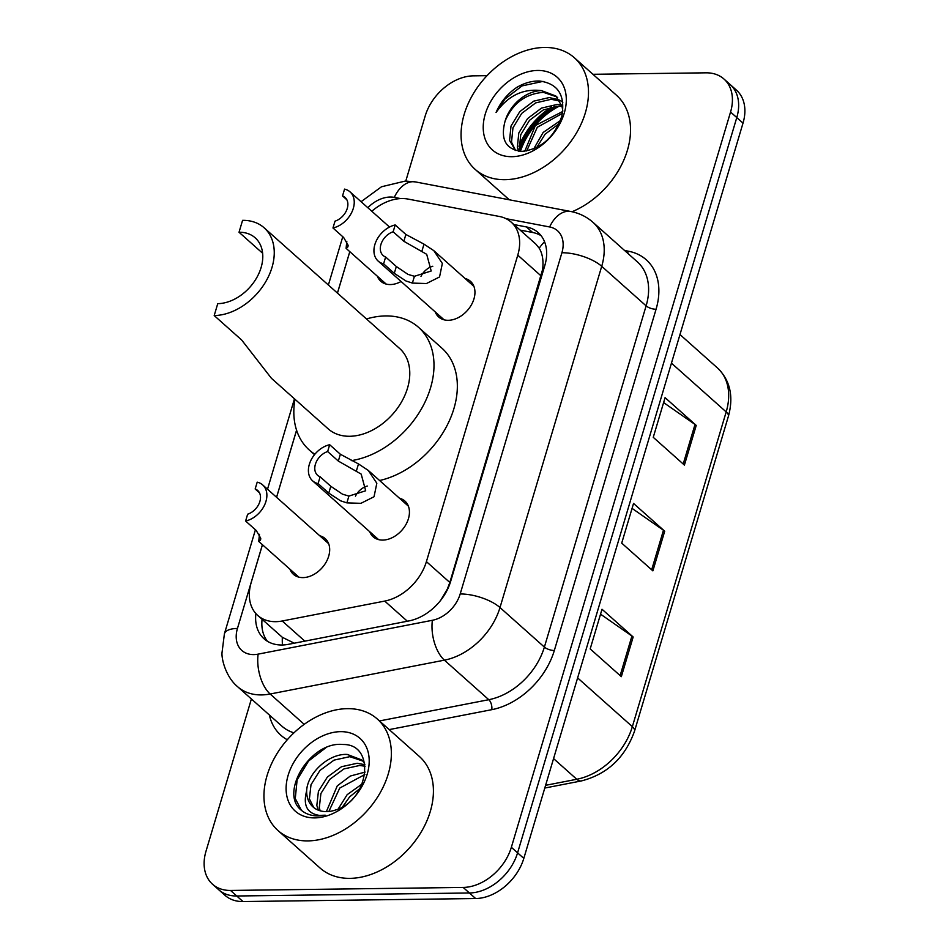 <?xml version="1.0" encoding="UTF-8"?>
<svg xmlns="http://www.w3.org/2000/svg" width="949" height="949" viewBox="0 0 949 949"><rect width="100%" height="100%" fill="white"/><g stroke="black" fill="none" stroke-linecap="round" stroke-linejoin="round"><path stroke-width="1.42" d="M399.505 498.237A23.891 17.106 131.7 0 1 404.938 501.084A23.891 17.106 131.7 0 1 405.828 524.738A23.891 17.106 131.7 0 1 382.744 540.088A23.891 17.106 131.7 0 1 373.147 536.766A23.891 17.106 131.7 0 1 369.707 531.701M465.022 278.46A23.891 17.106 131.7 0 1 470.455 281.295A23.891 17.106 131.7 0 1 471.345 304.949A23.891 17.106 131.7 0 1 448.26 320.299A23.891 17.106 131.7 0 1 438.675 316.99A23.891 17.106 131.7 0 1 435.223 311.913M319.754 535.77A23.891 17.106 131.7 0 1 325.187 538.605A23.891 17.106 131.7 0 1 326.076 562.259A23.891 17.106 131.7 0 1 302.992 577.609A23.891 17.106 131.7 0 1 293.407 574.299A23.891 17.106 131.7 0 1 289.955 569.222M401.083 281.497A23.891 17.106 131.7 0 1 390.347 284.558A23.891 17.106 131.7 0 1 380.763 281.248A23.891 17.106 131.7 0 1 377.311 276.171M262.458 544.726L251.2 582.472A44.805 32.064 -48.3 0 0 257.76 615.462A44.805 32.064 -48.3 0 0 282.221 620.99L384.725 601.085A44.805 32.064 -48.3 0 0 426.409 561.618L517.774 255.151A44.805 32.064 -48.3 0 0 511.226 222.161A44.805 32.064 -48.3 0 0 499.388 216.467L407.999 199.065A44.805 32.064 -48.3 0 0 401.866 198.543A44.805 32.064 -48.3 0 0 371.806 211.259M257.76 615.462L282.339 637.313L294.285 643.197M440.751 600.231L447.359 589.021L449.826 582.484L542.626 269.457C543.658 260.785 542.52 253.715 539.222 248.211L535.817 244.059L511.226 222.161M349.813 251.675L337.464 293.111M296.586 430.241L276.586 497.312M519.269 148.839A59.74 42.752 131.7 0 1 554.596 106.466M592.935 74.295L706.02 72.824A44.805 32.064 131.7 0 1 723.992 79.052A44.805 32.064 131.7 0 1 730.552 112.029L511.357 847.291A44.805 32.064 131.7 0 1 463.171 887.434L230.512 890.447A44.805 32.064 131.7 0 1 212.54 884.231A44.805 32.064 131.7 0 1 205.992 851.253L251.39 698.974M405.792 181.045L425.188 115.992A44.805 32.064 131.7 0 1 473.361 75.849L487.027 75.671M212.54 884.231L225.008 895.334A44.805 32.064 131.7 0 0 242.98 901.55L475.639 898.537A44.805 32.064 131.7 0 0 523.812 858.394L743.008 123.133A44.805 32.064 131.7 0 0 736.46 90.143L730.232 84.591A44.805 32.064 131.7 0 1 736.78 117.581L517.585 852.843A44.805 32.064 131.7 0 1 469.411 892.985L236.752 895.998A44.805 32.064 131.7 0 1 218.768 889.782A44.805 32.064 131.7 0 0 236.752 895.998L469.411 892.985A44.805 32.064 131.7 0 0 517.585 852.843L736.78 117.581A44.805 32.064 131.7 0 0 730.232 84.591L723.992 79.052M255.874 613.576A44.805 32.064 -48.3 0 0 264.036 638.784A44.805 32.064 -48.3 0 0 288.508 644.312L408.948 620.919A44.805 32.064 -48.3 0 0 450.633 581.464L544.785 265.613A44.805 32.064 -48.3 0 0 538.237 232.635A44.805 32.064 -48.3 0 0 526.398 226.93L513.907 224.557M267.404 641.275A44.805 32.064 131.7 0 1 262.078 619.306M520.147 230.109L532.626 232.481A44.805 32.064 131.7 0 1 541.096 235.696M559.127 106.229A59.74 42.752 -48.3 0 0 520.443 151.354M684.407 465.081L653.256 437.323L665.083 397.655L696.234 425.413L684.407 465.081M621.334 676.661L590.183 648.914L602.01 609.246L633.161 636.993L621.334 676.661M652.876 570.871L621.714 543.125L633.541 503.445L664.703 531.203L652.876 570.871M632.07 508.379L663.47 530.242A11.946 4.567 16.6 0 1 664.703 531.203M600.539 614.169L631.927 636.032A11.946 4.567 16.6 0 1 633.161 636.993M663.612 402.59L695.012 424.452A11.946 4.567 16.6 0 1 696.234 425.413M505.058 179.693A74.674 53.441 131.7 0 1 475.105 169.325A74.674 53.441 131.7 0 1 472.341 95.434A74.674 53.441 131.7 0 1 544.477 47.45A74.674 53.441 131.7 0 1 574.442 57.818A74.674 53.441 131.7 0 1 577.206 131.709A74.674 53.441 131.7 0 1 505.058 179.693M537.62 70.451A48.696 34.852 131.7 0 1 564.275 113.061A48.696 34.852 131.7 0 1 511.914 156.692A48.696 34.852 131.7 0 1 485.259 114.082A48.696 34.852 131.7 0 1 537.62 70.451M556.683 96.845L543.421 92.35C525.604 93.761 512.851 103.263 505.165 120.867C500.182 139.325 505.722 149.503 521.784 151.401C540.942 149.254 554.287 137.522 561.796 116.229C565.509 95.351 558.119 83.619 539.637 81.033C532.081 80.772 524.429 82.907 516.707 87.438C507.335 93.904 500.455 102.243 496.078 112.468C508.071 95.647 523.207 88.352 541.464 90.618L555.734 95.944L557.68 97.676M562.816 110.938L562.033 106.407L555.734 95.944M559.874 101.092L551.203 99.289L535.663 102.895L521.725 113.382L512.958 127.807L511.523 142.125L515.556 150.476M562.828 102.29L560.349 100.57M559.163 99.93L549.257 97.557L533.718 101.152L519.779 111.65L511.001 126.063L509.566 140.393L515.437 150.44M562.057 106.478L558.997 106.229L543.457 109.835L529.518 120.321L520.74 134.734L519.305 149.064L519.886 151.306M561.618 105.007L557.051 104.485L541.511 108.091L527.573 118.589L518.795 133.002L517.359 147.332L518.522 151.152M562.437 113.394L537.3 127.261L526.695 150.974M562.757 111.46L535.355 125.529L524.773 151.247M559.139 123.655L545.094 134.2L536.719 147.546M560.42 120.559L543.148 132.469L533.718 148.922M505.165 120.867A33.761 24.164 131.7 0 1 541.464 90.618M574.442 57.818L616.494 95.28A74.674 53.441 131.7 0 1 625.355 156.312A74.674 53.441 131.7 0 1 572.01 211.746M543.03 81.377L522.069 85.896L504.951 99.04L496.078 112.468M264.154 227.807A53.761 38.482 131.7 0 0 242.576 220.346L239.029 232.244A40.321 28.861 131.7 0 1 255.21 237.843A40.321 28.861 131.7 0 1 256.704 277.737A40.321 28.861 131.7 0 1 217.748 303.656L214.201 315.554L241.687 340.039L271.438 378.307L328.14 428.818A53.761 38.482 -48.3 0 0 349.718 436.279A53.761 38.482 -48.3 0 0 401.652 401.724A53.761 38.482 -48.3 0 0 399.671 348.52L264.154 227.807A53.761 38.482 131.7 0 1 266.135 281.011A53.761 38.482 131.7 0 1 214.201 315.554M239.029 232.244L262.636 253.264M314.878 454.227A82.136 58.791 131.7 0 1 309.267 450.004A82.136 58.791 131.7 0 1 294.961 399.256M366.48 318.959A82.136 58.791 131.7 0 1 385.591 315.934A82.136 58.791 131.7 0 1 418.545 327.334A82.136 58.791 131.7 0 1 424.108 403.918A82.136 58.791 131.7 0 1 351.284 460.645M418.545 327.334L441.902 348.153A82.136 58.791 131.7 0 1 448.711 422.175A82.136 58.791 131.7 0 1 379.612 480.514M307.939 840.897A74.674 53.441 131.7 0 1 277.986 830.529A74.674 53.441 131.7 0 1 275.222 756.638A74.674 53.441 131.7 0 1 347.37 708.654A74.674 53.441 131.7 0 1 377.322 719.022A74.674 53.441 131.7 0 1 380.086 792.913A74.674 53.441 131.7 0 1 307.939 840.897M377.322 719.022L419.387 756.483A74.674 53.441 131.7 0 1 422.139 830.375A74.674 53.441 131.7 0 1 350.003 878.359A74.674 53.441 131.7 0 1 320.038 868.003L277.986 830.529M362.969 761.11L349.79 756.661L334.072 760.113L319.955 770.446L311.011 784.704L309.398 798.868L313.739 807.552M364.641 763.103L361.771 759.959L347.31 754.455C328.852 753.245 307.334 773.198 306.646 790.885A33.761 24.164 131.7 0 0 312.992 806.923A33.761 24.164 131.7 0 0 326.527 811.609A33.761 24.164 131.7 0 0 335.531 810.007C369.125 800.541 376.279 743.814 342.957 744.502C310.869 740.944 280.133 791.419 300.192 809.26L300.809 809.817M365.116 766.234L359.683 765.475L343.965 768.915L329.849 779.259L320.904 793.518L319.291 807.682L320.145 810.802M364.938 764.74L357.204 763.269L341.486 766.721L327.381 777.053L318.425 791.312L316.824 805.476L318.354 810.197M364.855 774.514L339.742 788.073L328.852 811.478M365.14 772.083L350.323 776.033L337.275 785.867L326.385 811.609M360.051 788.477L349.635 796.875L342.613 806.804M362.21 783.921L347.156 794.681L338.176 809.023M340.513 731.655A48.696 34.852 131.7 0 1 367.168 774.265A48.696 34.852 131.7 0 1 314.795 817.896A48.696 34.852 131.7 0 1 288.14 775.286A48.696 34.852 131.7 0 1 340.513 731.655M300.192 809.26C304.985 813.756 311.082 815.974 318.473 815.926L325.234 815.179L319.457 815.405C307.132 813.53 302.861 805.357 306.646 790.885M325.792 747.776L308.532 761.039L297.12 779.853L295.269 798.548L301.426 810.351M332.969 227.985L335.009 221.164A14.935 10.688 -48.3 0 0 346.599 210.251A14.935 10.688 -48.3 0 0 345.068 197.439A14.935 10.688 -48.3 0 0 342.53 195.933L344.558 189.112A22.396 16.038 -48.3 0 1 350.027 191.864A22.396 16.038 -48.3 0 1 351.877 212.09A22.396 16.038 -48.3 0 1 332.969 227.985L343.657 237.499L348.105 245.257L347.559 247.44L346.1 248.365L346.812 241.271M347.951 246.645L348.105 245.601M342.53 195.933L346.859 199.788M245.613 521.025L247.642 514.204A14.935 10.688 -48.3 0 0 259.231 503.29A14.935 10.688 -48.3 0 0 257.701 490.491A14.935 10.688 -48.3 0 0 255.162 488.984L257.203 482.163A22.396 16.038 -48.3 0 1 262.671 484.915A22.396 16.038 -48.3 0 1 264.51 505.141A22.396 16.038 -48.3 0 1 245.613 521.025L256.289 530.55L260.738 538.297L260.192 540.491L258.733 541.416L259.457 534.323M260.595 539.696L260.75 538.641M255.162 488.984L259.492 492.839M385.638 257.001L396.326 266.515L407.987 274.38L414.416 276.289L431.202 270.999L426.706 254.32L403.847 241.283L393.159 231.77A14.935 10.688 -48.3 0 0 381.569 242.683A14.935 10.688 -48.3 0 0 383.099 255.483A14.935 10.688 -48.3 0 0 385.638 257.001L383.61 263.81L394.286 273.336L406.018 280.999L412.388 283.087L426.433 283.537L439.541 276.966L442.353 263.466L433.812 250.655L473.907 286.373M383.61 263.81A22.396 16.038 -48.3 0 1 378.141 261.058A22.396 16.038 -48.3 0 1 376.302 240.832A22.396 16.038 -48.3 0 1 395.199 224.949L405.875 234.462L424.001 244.142L433.812 250.655M395.199 224.949L393.159 231.77M432.791 266.254A14.935 10.688 -48.3 0 0 420.976 276.373M320.121 476.778L330.81 486.291L342.459 494.168L348.9 496.078L365.685 490.775L361.189 474.109L338.33 461.072L327.642 451.546A14.935 10.688 -48.3 0 0 316.053 462.46A14.935 10.688 -48.3 0 0 317.583 475.271A14.935 10.688 -48.3 0 0 320.121 476.778L318.093 483.599L328.769 493.112L340.489 500.775L346.871 502.875L360.905 503.326L374.025 496.754L376.836 483.255L368.283 470.431L408.39 506.161M318.093 483.599A22.396 16.038 -48.3 0 1 312.612 480.846A22.396 16.038 -48.3 0 1 310.774 460.621A22.396 16.038 -48.3 0 1 329.671 444.725L340.359 454.251L358.485 463.931L368.283 470.431M329.671 444.725L327.642 451.546M367.275 486.042A14.935 10.688 -48.3 0 0 355.46 496.149M282.422 644.988A44.805 22.812 -101 0 1 282.339 637.313M543.635 269.48A44.805 17.129 -163.4 0 0 542.626 269.457M539.222 248.211A44.805 28.767 -79.2 0 1 544.548 241.722M541.191 276.005L517.774 255.151M449.826 582.484L426.409 561.618M407.346 621.227L384.725 601.085M304.843 641.144L282.221 620.99M400.608 198.59L394.298 197.38A29.87 21.376 -48.3 0 0 390.205 197.036A29.87 21.376 -48.3 0 0 367.821 207.712M262.422 544.69L237.452 628.463A29.87 21.376 -48.3 0 0 253.798 654.596A29.87 21.376 -48.3 0 0 258.128 654.134L432.388 620.29A29.87 21.376 -48.3 0 0 460.182 593.979L561.903 252.754A29.87 21.376 -48.3 0 0 549.637 226.965L505.995 218.65M561.903 252.754A29.87 11.424 16.6 0 1 601.713 266.313L646.115 305.863A59.74 42.752 -48.3 0 0 637.372 261.877L592.983 222.327A59.74 42.752 131.7 0 1 601.713 266.313L499.993 607.55A59.74 42.752 131.7 0 1 444.405 660.16L270.157 694.004A59.74 42.752 131.7 0 1 261.497 694.917A59.74 42.752 131.7 0 1 237.523 686.625L281.924 726.175A59.74 42.752 -48.3 0 0 293.953 732.842M304.202 724.336L270.157 694.004A29.87 15.208 -101 0 1 258.128 654.134M624.584 250.489L628.475 251.224A67.201 48.102 131.7 0 1 656.067 309.244L554.335 650.48A67.201 48.102 131.7 0 1 491.807 709.674L389.197 729.603M287.286 739.757A67.201 48.102 131.7 0 1 269.362 714.988M730.552 112.029L743.008 123.133M230.512 890.447L242.98 901.55M463.171 887.434L475.639 898.537M511.357 847.291L523.812 858.394M432.388 620.29A29.87 15.208 -101 0 0 444.405 660.16L488.794 699.698A59.74 42.752 -48.3 0 0 544.382 647.088L646.115 305.863A7.462 2.859 -163.4 0 0 656.067 309.244M379.481 720.943L488.794 699.698A7.462 3.796 79 0 1 491.807 709.674M460.182 593.979A29.87 11.424 16.6 0 1 499.993 607.55L544.382 647.088A7.462 2.859 -163.4 0 0 554.335 650.48M349.79 251.651L337.429 293.087M296.562 430.17L276.562 497.288M627.408 253.003A7.462 4.792 100.8 0 0 628.475 251.224M549.637 226.965A29.87 19.17 -79.2 0 1 570.8 211.497L415.46 181.923A29.87 19.17 -79.2 0 0 394.298 197.38M255.423 529.767L224.403 633.802A29.87 11.424 16.6 0 1 237.452 628.463M532.626 232.481L526.398 226.93M671.453 363.159L726.187 411.913A14.935 5.706 16.6 0 1 728.381 416.338L634.549 731.074A14.935 5.706 -163.4 0 0 632.354 726.661L726.187 411.913A59.74 42.752 -48.3 0 0 717.444 367.939C730.172 380.312 733.814 396.445 728.381 416.338M634.549 731.074C625.106 757.575 607.384 774.194 581.393 780.932A14.935 7.604 -101 0 1 576.767 779.271A59.74 42.752 -48.3 0 0 632.354 726.661L577.621 677.906M545.604 785.321L576.767 779.271L553.564 758.595M651.678 569.803L663.47 530.242M683.209 464.014L695.012 424.452M620.136 675.605L631.927 636.032M519.672 150.63A59.74 42.752 131.7 0 1 556.992 106.252M518.961 146.395A61.234 43.82 131.7 0 1 551.571 106.988M424.001 244.142L421.973 250.939M414.416 276.289L412.388 283.087M396.326 266.515L394.286 273.336M405.875 234.462L403.847 241.283M358.485 463.931L356.456 470.728M348.9 496.078L346.871 502.875M330.81 486.291L328.769 493.112M340.359 454.251L338.33 461.072M415.46 181.923L405.401 181.045L381.51 186.763L361.071 201.71M592.983 222.327C586.612 216.728 579.222 213.122 570.8 211.497M224.403 633.802L221.971 653.078C221.698 660.694 226.597 677.633 237.523 686.625M342.779 236.716L328.378 285.02M294.463 398.805L267.511 489.221M581.393 780.932L544.785 788.038M717.444 367.939L679.982 334.558M475.105 169.325L509.293 199.788M514.714 149.835L515.378 150.417M309.267 450.004L314.51 454.678M350.027 191.864L389.517 227.036M346.1 248.365L386.196 284.095M262.671 484.915L328.639 543.682M258.733 541.416L298.84 577.134M378.141 261.058L444.108 319.825M312.612 480.846L378.592 539.613"/></g></svg>
